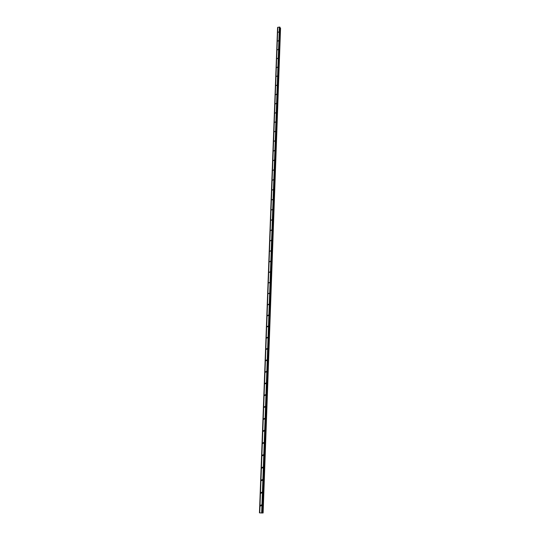<?xml version="1.0" encoding="UTF-8"?>
<svg xmlns="http://www.w3.org/2000/svg" width="540" height="540" viewBox="0 0 540 540"><rect width="100%" height="100%" fill="white"/><g stroke="black" fill="none" stroke-linecap="round" stroke-linejoin="round"><path stroke-width="0.81" d="M261.684 505.494L260.469 506.021L260.26 505.427L261.482 504.9L261.684 505.494L260.469 506.021L260.26 505.427L261.482 504.9M262.15 492.764L260.928 493.283L260.732 492.703L261.954 492.19L262.15 492.764L260.928 493.283L260.732 492.703L261.954 492.19M262.609 480.155L261.38 480.661L261.205 480.107L262.426 479.601L262.609 480.155L261.387 480.661L261.205 480.107L262.426 479.601M263.068 467.667L261.839 468.16L261.664 467.62L262.899 467.127L263.068 467.667L261.839 468.16L261.664 467.62L262.899 467.127M263.52 455.294L262.285 455.78L262.123 455.261L263.358 454.775L263.52 455.294L262.285 455.78L262.123 455.261L263.358 454.775M263.966 443.036L262.73 443.515L262.582 443.009L263.817 442.537L263.966 443.036L262.73 443.515L262.582 443.009L263.817 442.537M263.034 430.873L264.269 430.407L264.411 430.893L263.176 431.359L263.034 430.873M264.411 430.893L263.176 431.359L263.027 430.873L264.269 430.407M264.85 418.865L263.615 419.324L263.479 418.851L264.715 418.392L264.85 418.865L263.615 419.324L263.479 418.851L264.722 418.392M265.288 406.944L264.047 407.396L263.918 406.944L265.16 406.492L265.288 406.944L264.047 407.396L263.918 406.944L265.16 406.492M265.721 395.138L264.478 395.584L264.357 395.138L265.599 394.693L265.721 395.138L264.478 395.584L264.357 395.138L265.599 394.693M266.146 383.434L264.904 383.873L264.789 383.447L266.038 383.008L266.146 383.434L264.904 383.873L264.789 383.447L266.038 383.008M266.571 371.844L265.329 372.276L265.221 371.858L266.463 371.425L266.571 371.844L265.329 372.276L265.221 371.864L266.463 371.425M266.996 360.349L265.754 360.781L265.646 360.376L266.888 359.951L266.996 360.349L265.754 360.781L265.646 360.382L266.888 359.951M267.408 348.968L266.166 349.394L266.072 349.002L267.314 348.577L267.408 348.968L266.166 349.394L266.072 349.002L267.314 348.577M267.827 337.682L266.584 338.101L266.49 337.723L267.732 337.311L267.82 337.682L266.584 338.101L266.49 337.723L267.732 337.304M268.232 326.504L266.99 326.916L266.902 326.551L268.144 326.14L268.232 326.504L266.996 326.916L266.902 326.551L268.144 326.14M268.637 315.421L267.401 315.832L267.314 315.475L268.556 315.063L268.637 315.421L267.401 315.832L267.314 315.475L268.556 315.063M269.041 304.439L267.806 304.844L268.961 304.094M269.44 293.551L268.13 293.618L269.365 293.213L269.44 293.551L268.13 293.618L269.365 293.213M269.831 282.757L268.529 282.832L269.764 282.434M270.223 272.059L268.994 272.457L270.155 271.748M270.614 261.454L269.386 261.853L270.547 261.151M270.999 250.945L269.771 251.336L270.932 250.648M271.377 240.523L270.155 240.914L271.316 240.232M271.755 230.195L270.533 230.58L271.701 229.912M272.133 219.949L270.911 220.334L272.079 219.679M272.504 209.797L271.235 209.912L272.45 209.527M272.869 199.726L271.607 199.847L272.822 199.469M273.24 189.743L272.025 190.121L273.186 189.493M273.598 179.84L272.396 180.225L273.55 179.597M273.956 170.026L272.754 170.404L273.915 169.783M274.313 160.292L273.112 160.67L274.273 160.056M274.671 150.64L273.469 151.018L274.624 150.41M275.015 141.061L273.787 141.217L274.982 140.839M275.366 131.571L274.138 131.726L275.326 131.348M275.711 122.155L274.489 122.31L275.677 121.939M276.055 112.813L274.867 113.184L276.014 112.603M276.392 103.552L275.211 103.923L276.359 103.349M276.73 94.358L275.549 94.736L276.696 94.163M277.06 85.246L275.886 85.617L277.027 85.05M276.197 76.39L277.364 76.019L276.197 76.39M277.391 76.208L276.19 76.39L277.364 76.019M277.722 67.237L276.554 67.608L277.688 67.055M278.046 58.34L276.885 58.712L278.019 58.158M278.37 49.511L277.209 49.889L278.343 49.336M278.687 40.757L277.533 41.128L278.66 40.588M279.005 32.069L277.83 32.272L278.984 31.901M277.641 27.52L259.457 512.858L262.366 512.993L279.855 27.149L262.197 513M277.79 27.358L259.538 512.865L277.641 27.479M279.835 27.149L277.79 27.297L259.706 512.885M262.366 512.993L279.963 27.25M262.366 512.946L263.115 512.946L280.543 28.242L279.943 27.837M279.403 27L261.664 512.987L279.396 27M277.817 27.277L259.74 512.892L277.81 27.277M277.621 27.533L259.51 512.865L277.601 27.54M279.437 27.007L261.711 512.987M277.675 27.452L259.571 512.872M279.7 27.101L262.028 512.993M279.76 27.115L262.109 513M279.774 27.128L262.123 512.993M279.855 27.149L262.224 513M279.923 27.175L262.305 513M280.328 27.952L262.832 512.96M280.409 28.006L262.94 512.96M277.574 27.574L259.457 512.858"/></g></svg>
